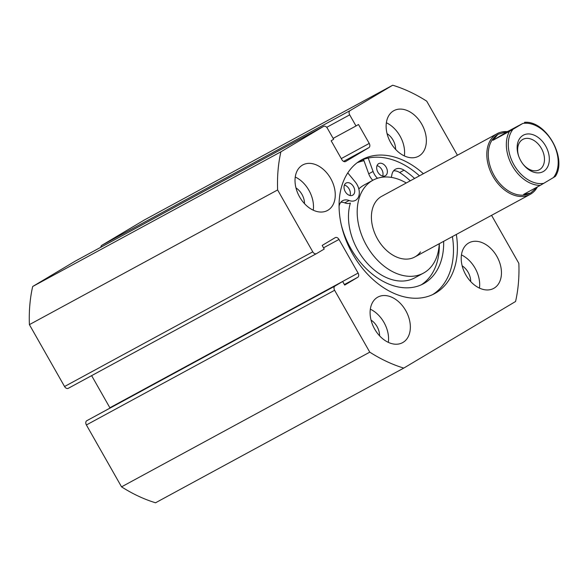 <?xml version="1.0" encoding="UTF-8"?>
<svg xmlns="http://www.w3.org/2000/svg" width="588" height="588" viewBox="0 0 588 588"><rect width="100%" height="100%" fill="white"/><g stroke="black" fill="none" stroke-linecap="round" stroke-linejoin="round"><path stroke-width="0.88" d="M359.974 160.811A76.19 53.118 -118.5 0 1 419.45 175.834M456.332 234.45A76.19 53.118 -118.5 0 1 434.576 293.625A76.19 53.118 -118.5 0 1 352.579 253.847A76.19 53.118 -118.5 0 1 361.899 159.686A76.19 53.118 -118.5 0 1 423.367 173.71M357.702 162.339A76.19 53.118 -118.5 0 1 363.928 160.561M390.719 142.686A25.916 18.066 -118.5 0 1 393.886 110.662A25.916 18.066 -118.5 0 1 421.78 124.193A25.916 18.066 -118.5 0 1 418.605 156.217A25.916 18.066 -118.5 0 1 390.719 142.686M386.36 122.76A25.916 18.066 -118.5 0 1 400.002 136.004A25.916 18.066 -118.5 0 1 404.36 155.93M299.615 196.951A25.916 18.066 -118.5 0 1 302.783 164.927A25.916 18.066 -118.5 0 1 330.669 178.451A25.916 18.066 -118.5 0 1 327.501 210.482A25.916 18.066 -118.5 0 1 299.615 196.951M295.257 177.025A25.916 18.066 -118.5 0 1 308.898 190.269A25.916 18.066 -118.5 0 1 313.257 210.195M465.806 274.861A25.916 18.066 -118.5 0 1 468.974 242.829A25.916 18.066 -118.5 0 1 496.86 256.361A25.916 18.066 -118.5 0 1 493.692 288.392A25.916 18.066 -118.5 0 1 465.806 274.861M461.448 254.935A25.916 18.066 -118.5 0 1 475.089 268.179A25.916 18.066 -118.5 0 1 479.44 288.105M374.696 329.126A25.916 18.066 -118.5 0 1 377.863 297.094A25.916 18.066 -118.5 0 1 405.757 310.626A25.916 18.066 -118.5 0 1 402.589 342.657A25.916 18.066 -118.5 0 1 374.696 329.126M370.344 309.2A25.916 18.066 -118.5 0 1 383.979 322.437A25.916 18.066 -118.5 0 1 388.337 342.363M371.057 320.1A14.34 9.996 -118.5 0 1 377.048 326.575A14.34 9.996 -118.5 0 1 379.591 335.821M462.161 265.835A14.34 9.996 -118.5 0 1 468.151 272.31A14.34 9.996 -118.5 0 1 470.694 281.556M295.97 187.932A14.34 9.996 -118.5 0 1 301.96 194.4A14.34 9.996 -118.5 0 1 304.503 203.654M387.08 133.667A14.34 9.996 -118.5 0 1 393.063 140.135A14.34 9.996 -118.5 0 1 395.606 149.389M491.568 215.333L518.851 263.365A155.497 108.405 -118.5 0 1 515.573 301.497L403.765 368.095L155.541 502.784A155.497 108.405 -118.5 0 1 121.547 486.849L86.399 424.962A3.454 2.411 -118.5 0 1 86.759 420.729L334.984 286.04A3.454 2.411 61.5 0 0 334.616 290.281L86.399 424.962M316.432 253.663L68.333 388.286A3.454 2.411 -118.5 0 1 68.274 388.323A3.454 2.411 -118.5 0 1 64.555 386.514L312.772 251.833A3.454 2.411 61.5 0 0 316.491 253.634A3.454 2.411 61.5 0 0 316.55 253.597L324.216 249.04L322.165 245.431L335.211 237.662A3.454 2.411 -118.5 0 1 335.27 237.633A3.454 2.411 -118.5 0 1 338.989 239.434L358.099 273.075A3.454 2.411 -118.5 0 1 357.739 277.315L344.693 285.084L342.642 281.483L86.759 420.729M91.632 375.644L109.875 407.763A3.454 2.411 61.5 0 0 109.875 407.763L358.099 273.075M64.555 386.514L29.4 324.635A155.497 108.405 -118.5 0 1 32.678 286.503L75.33 261.094A3.454 2.411 -118.5 0 1 75.389 261.065A3.454 2.411 -118.5 0 1 75.448 261.028M100.857 247.239A3.454 2.411 -118.5 0 1 101.834 245.306L144.486 219.905L392.71 85.216A155.497 108.405 -118.5 0 1 426.704 101.151L457.42 155.232M403.765 368.095A155.497 108.405 -118.5 0 1 369.771 352.161L334.616 290.281M101.834 245.306L350.058 110.625L392.71 85.216M350.058 110.625A3.454 2.411 61.5 0 0 349.691 114.858L356.005 125.972L358.489 124.494L369.242 143.421A3.454 2.411 -118.5 0 1 368.874 147.654L345.685 161.472A3.454 2.411 -118.5 0 1 345.626 161.502A3.454 2.411 -118.5 0 1 341.907 159.701L331.162 140.775L333.646 139.297L327.332 128.177A3.454 2.411 61.5 0 0 323.613 126.376A3.454 2.411 61.5 0 0 323.554 126.405L75.33 261.094M312.772 251.833L277.624 189.946A155.497 108.405 -118.5 0 1 280.902 151.814L323.554 126.405M342.642 281.483L334.984 286.04M280.902 151.814L32.678 286.503M369.771 352.161L121.547 486.849M29.4 324.635L277.624 189.946M356.005 125.972L333.131 138.386M452.407 236.574A76.19 53.118 -118.5 0 1 432.584 294.632M506.518 131.58A34.552 24.093 61.5 0 0 497.161 133.667L381.759 196.282A34.552 24.093 61.5 0 0 375.96 201.412A34.552 24.093 61.5 0 0 379.944 242.815A34.552 24.093 61.5 0 0 414.716 257.029A34.552 24.093 61.5 0 0 420.516 251.907M406.279 182.978A52.869 36.86 61.5 0 0 373.02 180.185L364.31 184.911A52.869 36.86 61.5 0 0 358.812 188.917M373.02 180.185A52.869 36.86 61.5 0 0 364.148 188.028A52.869 36.86 61.5 0 0 370.249 251.377A52.869 36.86 61.5 0 0 423.448 273.126A52.869 36.86 61.5 0 0 432.327 265.284A52.869 36.86 61.5 0 0 439.236 243.726M363.987 160.722A76.021 53.001 61.5 0 0 357.181 162.729M347.787 172.894L355.306 182.037A12.782 8.916 -118.5 0 1 357.041 184.566A12.782 8.916 -118.5 0 1 355.475 200.368A12.782 8.916 -118.5 0 1 349.11 200.508L344.752 202.875A12.782 8.916 -118.5 0 0 350.389 203.073A52.869 36.86 61.5 0 0 366.074 261.961A52.869 36.86 61.5 0 0 414.738 277.852L423.448 273.126M522.997 135.38A20.734 14.457 -118.5 0 1 545.657 146.008A20.734 14.457 -118.5 0 1 543.474 171.431A20.734 14.457 -118.5 0 1 523.188 164.361A20.734 14.457 -118.5 0 1 518.579 155.864A20.734 14.457 -118.5 0 1 522.997 135.38M522.923 164.015A17.28 12.047 61.5 0 0 539.299 169.778A17.28 12.047 61.5 0 0 539.593 169.609A17.28 12.047 61.5 0 0 541.526 148.632A17.28 12.047 61.5 0 0 522.82 139.4A17.28 12.047 61.5 0 0 522.526 139.569A17.28 12.047 61.5 0 0 518.719 156.268M524.496 122.385L524.658 122.304C546.061 120.459 567.538 158.29 555.381 176.371L553.448 177.554A32.134 22.403 61.5 0 0 552.492 141.936A32.134 22.403 61.5 0 0 522.732 123.48L507.951 131.359L498.308 134.226A33.516 23.366 61.5 0 0 497.742 134.549A33.516 23.366 61.5 0 0 493.979 175.239A33.516 23.366 61.5 0 0 530.28 193.143L523.68 194.356L540.232 185.374A33.516 23.366 -118.5 0 1 512.28 165.845A33.516 23.366 -118.5 0 1 509.517 131.308L513.023 129.264A32.134 22.403 61.5 0 0 513.978 164.875A32.134 22.403 61.5 0 0 543.746 183.331L540.232 185.374M497.161 133.667A34.552 24.093 61.5 0 0 496.573 133.998A34.552 24.093 61.5 0 0 492.7 175.952A34.552 24.093 61.5 0 0 530.119 194.415A34.552 24.093 61.5 0 0 530.707 194.077A34.552 24.093 61.5 0 0 537.322 187.087M537.528 186.844L530.846 192.82M497.742 134.549L492.965 140.282L509.517 131.308M522.732 123.48L513.023 129.264M507.951 131.359L492.965 140.282M553.448 177.554L543.746 183.331M344.377 185.102A6.909 4.822 -118.5 0 1 349.162 189.027A6.909 4.822 -118.5 0 1 350.029 195.525M345.237 191.6A6.909 4.822 -118.5 0 1 346.082 183.059A6.909 4.822 -118.5 0 1 353.52 186.668A6.909 4.822 -118.5 0 1 352.675 195.209A6.909 4.822 -118.5 0 1 345.237 191.6M377.018 165.662A6.909 4.822 -118.5 0 1 381.81 169.587A6.909 4.822 -118.5 0 1 382.67 176.077M377.886 172.152A6.909 4.822 -118.5 0 1 378.731 163.611A6.909 4.822 -118.5 0 1 386.162 167.22A6.909 4.822 -118.5 0 1 385.316 175.761A6.909 4.822 -118.5 0 1 377.886 172.152M341.253 224.675A67.502 47.062 61.5 0 0 350.815 248.504A67.502 47.062 61.5 0 0 423.456 283.739A67.502 47.062 61.5 0 0 443.653 241.33M421.236 284.842A67.502 47.062 61.5 0 0 439.302 243.689M372.799 180.31A12.782 8.916 -118.5 0 1 368.72 173.82L363.494 159.377M377.496 178.282A12.782 8.916 -118.5 0 1 373.071 171.461L368.228 158.062M414.591 178.473A67.502 47.062 61.5 0 0 404.03 170.189A12.782 8.916 61.5 0 0 395.511 169.219A12.782 8.916 61.5 0 0 391.814 175.07A12.782 8.916 -118.5 0 1 391.189 177.378M410.233 180.832A67.502 47.062 61.5 0 0 399.671 172.549A12.782 8.916 61.5 0 0 393.578 170.843M349.11 200.508A12.782 8.916 61.5 0 0 342.738 200.648A12.782 8.916 61.5 0 0 339.078 206.292M344.752 202.875A12.782 8.916 61.5 0 0 340.805 202.272M357.739 277.315L344.392 284.555M338.989 239.434L323.525 247.827M368.874 147.654L343.576 161.384M341.283 158.591L369.242 143.421M349.691 114.858L326.715 127.324M373.071 171.461L368.72 173.82M404.03 170.189L399.671 172.549M323.613 126.376L75.389 261.065M316.491 253.634L68.274 388.323M414.716 257.029L530.119 194.415"/></g></svg>
